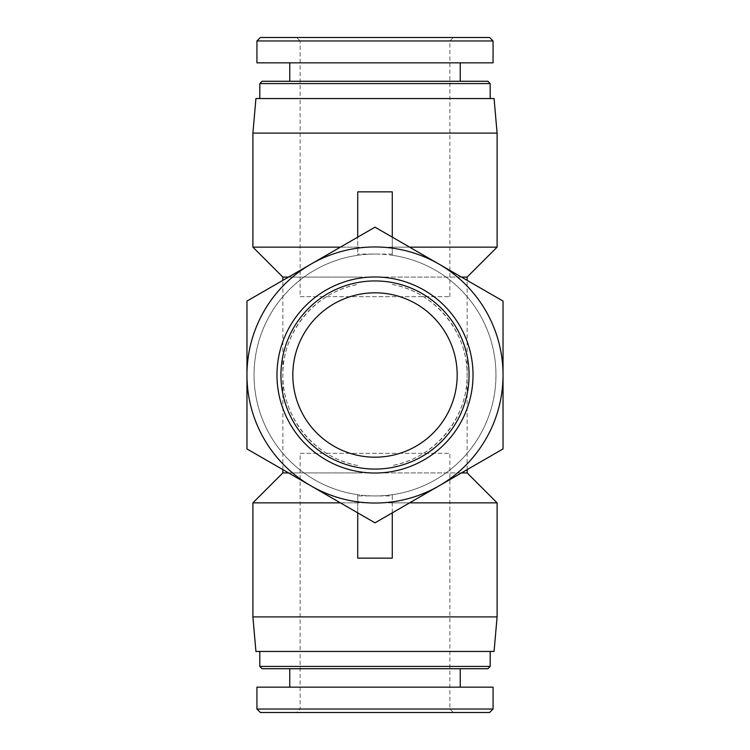 <?xml version="1.0" encoding="UTF-8"?>
<svg xmlns="http://www.w3.org/2000/svg" width="750" height="750" viewBox="0 0 750 750"><rect width="100%" height="100%" fill="white"/><g stroke="black" fill="none" stroke-linecap="round" stroke-linejoin="round"><path stroke-width="0.56" stroke-dasharray="3.75 2.81" d="M375 227.166L310.988 264.122A128.034 128.034 0 0 1 439.012 264.122L375 227.166M246.966 301.078L246.966 375A128.034 128.034 0 0 1 310.988 264.122L246.966 301.078M246.966 448.922L310.988 485.878A128.034 128.034 0 0 1 246.966 375L246.966 448.922M310.988 485.878L375 522.834L439.012 485.878A128.034 128.034 0 0 1 310.988 485.878M439.012 485.878L503.034 448.922L503.034 375A128.034 128.034 0 0 1 439.012 485.878M503.034 375L503.034 301.078L439.012 264.122A128.034 128.034 0 0 1 503.034 375M300.131 296.672L449.869 296.672L300.131 296.672L300.131 98.55L449.869 98.55L255.928 98.55M300.131 453.328L449.869 453.328L300.131 453.328L300.131 651.45L449.869 651.45L255.928 651.45M392.278 237.141L392.278 255.291A120.947 120.947 0 0 1 392.278 494.709L392.278 495.947L375 495.947A120.947 120.947 0 0 0 392.278 494.709L392.278 558.15L357.722 558.15L357.722 494.709A120.947 120.947 0 0 0 375 495.947L357.722 495.947L357.722 494.709A120.947 120.947 0 0 1 357.722 255.291L357.722 191.85L392.278 191.85L392.278 255.291A120.947 120.947 0 0 0 357.722 255.291L357.722 237.141M392.278 495.947L392.278 512.859M392.278 254.053L357.722 254.053M357.722 512.859L357.722 495.947M497.1 616.894L252.9 616.894M392.278 502.856L409.603 502.856M497.1 502.856L252.9 502.856M340.397 502.856L357.722 502.856M392.278 472.913L461.475 472.913M467.147 472.913L282.853 472.913M288.525 472.913L357.722 472.913M357.722 465.516C315.356 458.081 282.206 418.012 282.853 375C282.206 331.988 315.356 291.919 357.722 284.484A92.147 92.147 0 0 0 357.722 465.516M392.278 277.087L461.475 277.087M467.147 277.087L282.853 277.087M288.525 277.087L357.722 277.087M392.278 284.484C434.644 291.919 467.794 331.988 467.147 375C467.794 418.012 434.644 458.081 392.278 465.516A92.147 92.147 0 0 0 392.278 284.484M375 254.053A120.947 120.947 0 0 0 270.253 435.478A120.947 120.947 0 0 0 479.747 435.478A120.947 120.947 0 0 0 375 254.053M494.072 651.45L300.131 651.45L300.131 709.041L493.05 709.041M392.278 247.144L409.603 247.144M497.1 247.144L252.9 247.144M340.397 247.144L357.722 247.144M497.1 133.106L252.9 133.106M494.072 98.55L300.131 98.55L300.131 40.959L449.869 40.959L300.131 40.959L296.672 37.5L453.328 37.5L296.672 37.5M493.05 40.959L256.941 40.959M260.4 37.5L489.6 37.5M256.931 62.841L493.069 62.841M262.116 81.272L487.884 81.272M490.191 83.578L259.809 83.578M375 81.272L289.762 81.272L375 81.272M375 98.55L259.809 98.55L375 98.55M375 62.841L289.762 62.841L375 62.841M256.941 709.041L375 709.041L300.131 709.041L296.672 712.5L375 712.5L260.4 712.5M489.6 712.5L296.672 712.5M493.069 687.159L256.931 687.159M487.884 668.728L262.116 668.728M259.809 666.422L490.191 666.422M375 668.728L289.762 668.728L375 668.728M375 651.45L259.809 651.45L375 651.45M375 687.159L289.762 687.159L375 687.159M449.869 296.672L449.869 40.959L453.328 37.5M453.328 712.5L449.869 709.041L449.869 453.328M467.147 469.631L467.147 280.369M282.853 469.631L282.853 280.369"/><path stroke-width="1.12" d="M375 469.069A94.069 94.069 0 0 0 456.459 327.966A94.069 94.069 0 0 0 293.541 327.966A94.069 94.069 0 0 0 375 469.069M375 457.191A82.191 82.191 0 0 1 303.825 333.909A82.191 82.191 0 0 1 446.175 333.909A82.191 82.191 0 0 1 375 457.191M375 473.025A98.025 98.025 0 0 0 459.891 325.988A98.025 98.025 0 0 0 290.109 325.988A98.025 98.025 0 0 0 375 473.025M375 522.834L310.988 485.878A128.034 128.034 0 0 0 439.012 485.878L375 522.834M246.966 448.922L246.966 375A128.034 128.034 0 0 0 310.988 485.878L246.966 448.922M246.966 375L246.966 301.078L310.988 264.122A128.034 128.034 0 0 0 246.966 375M310.988 264.122L375 227.166L439.012 264.122A128.034 128.034 0 0 0 310.988 264.122M439.012 264.122L503.034 301.078L503.034 375A128.034 128.034 0 0 0 439.012 264.122M503.034 375L503.034 448.922L439.012 485.878A128.034 128.034 0 0 0 503.034 375M392.278 512.859L392.278 558.15L357.722 558.15L357.722 512.859M357.722 237.141L357.722 191.85L392.278 191.85L392.278 237.141M497.1 616.894L494.072 651.45L255.928 651.45L252.9 616.894L497.1 616.894L497.1 502.856L409.603 502.856M252.9 616.894L252.9 502.856L340.397 502.856M461.475 472.913L467.147 472.913L497.1 502.856M252.9 502.856L282.853 472.913L288.525 472.913M461.475 277.087L467.147 277.087L497.1 247.144L497.1 133.106L252.9 133.106L252.9 247.144L340.397 247.144M282.853 280.369L282.853 277.087L288.525 277.087M409.603 247.144L497.1 247.144M252.9 133.106L255.928 98.55L494.072 98.55L497.1 133.106M375 40.959L493.05 40.959L489.6 37.5L260.4 37.5L256.941 40.959L375 40.959M493.069 40.959L493.069 62.841L256.931 62.841L256.931 40.959M490.191 83.578L487.884 81.272L262.116 81.272L259.809 83.578L490.191 83.578L490.191 98.55M493.05 709.041L256.941 709.041L260.4 712.5L489.6 712.5L493.05 709.041M256.931 709.041L256.931 687.159L493.069 687.159L493.069 709.041M259.809 666.422L262.116 668.728L487.884 668.728L490.191 666.422L259.809 666.422L259.809 651.45M467.147 472.913L467.147 469.631M467.147 280.369L467.147 277.087M282.853 472.913L282.853 469.631M282.853 277.087L252.9 247.144M259.809 83.578L259.809 98.55M289.762 62.841L289.762 81.272M460.238 62.841L460.238 81.272M490.191 666.422L490.191 651.45M460.238 687.159L460.238 668.728M289.762 687.159L289.762 668.728"/></g></svg>
